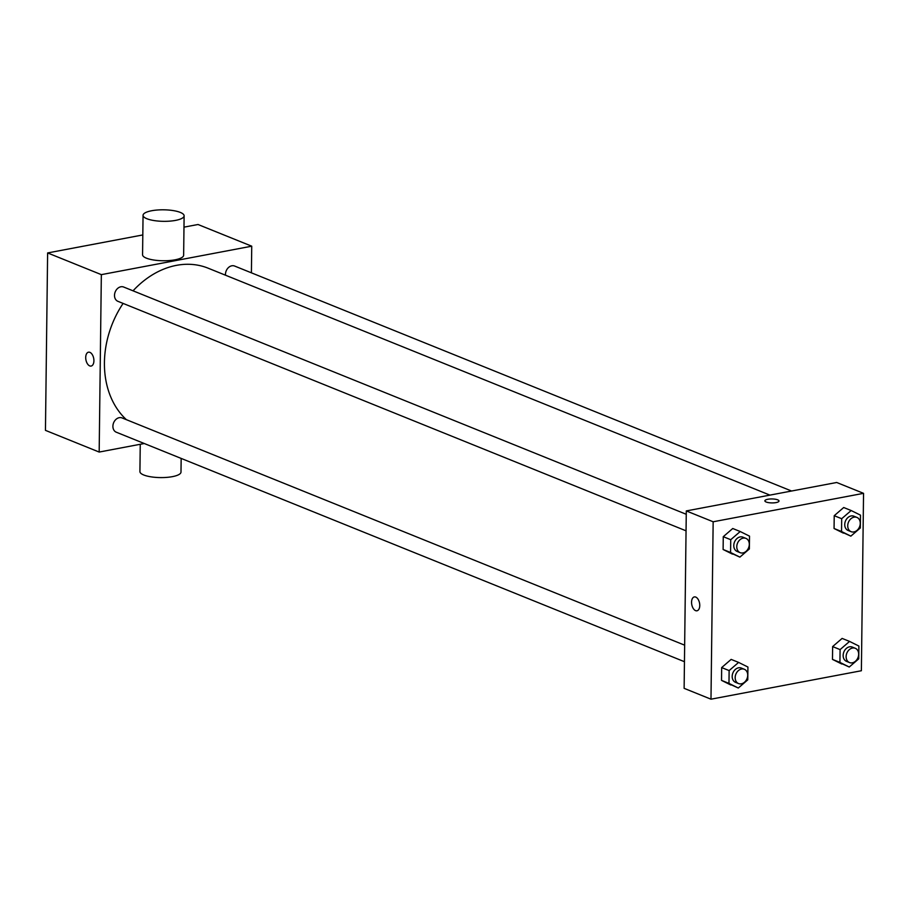 <?xml version="1.0" encoding="UTF-8"?>
<svg xmlns="http://www.w3.org/2000/svg" width="909" height="909" viewBox="0 0 909 909"><rect width="100%" height="100%" fill="white"/><g stroke="black" fill="none" stroke-linecap="round" stroke-linejoin="round"><path stroke-width="1.36" d="M144.292 443.512L99.172 452.057L45.45 430.355L47.62 252.941L142.815 234.942M183.982 227.148L198.014 224.5L251.736 246.191L251.407 272.825M99.172 452.057L101.342 274.643L47.62 252.941M89.889 352.351A7.056 3.954 79.3 0 1 93.866 359.6A7.056 3.954 79.3 0 1 91.116 366.066A7.056 3.954 79.3 0 1 85.923 359.862A7.056 3.954 79.3 0 1 88.491 352.192A7.056 3.954 79.3 0 1 89.889 352.351M769.923 495.11L208.138 268.189A87.287 68.005 112 0 0 176.471 265.348A87.287 68.005 112 0 0 133.044 290.823M123.101 303.424A87.287 68.005 112 0 0 126.396 419.674M101.342 274.643L251.736 246.191M684.659 645.174L122.056 417.924A7.704 5.999 112 0 0 119.261 417.674A7.704 5.999 112 0 0 113.091 424.514A7.704 5.999 112 0 0 116.284 432.207L684.454 661.707M686.261 514.289L123.658 287.028A7.704 5.999 112 0 0 120.863 286.778A7.704 5.999 112 0 0 114.693 293.63A7.704 5.999 112 0 0 117.886 301.311L686.056 530.822M225.489 275.2A7.704 5.999 -68 0 1 228.216 267.803A7.704 5.999 -68 0 1 234.613 266.042L791.569 491.019M184.118 215.819L183.641 255.247A20.543 5.761 -179.3 0 1 175.039 259.815A20.543 5.761 -179.3 0 1 153.678 260.008A20.543 5.761 -179.3 0 1 142.565 254.747L143.054 215.319A20.543 5.761 -179.3 0 1 163.654 209.809A20.543 5.761 -179.3 0 1 184.118 215.819A20.543 5.761 -179.3 0 1 175.528 220.398A20.543 5.761 -179.3 0 1 154.155 220.58A20.543 5.761 -179.3 0 1 143.054 215.319M140.247 444.285L139.918 471.578A20.543 5.761 0.7 0 0 160.382 477.589A20.543 5.761 0.7 0 0 180.993 472.078L181.164 458.409M91.127 366.066A7.056 3.954 79.3 0 1 85.923 359.862A7.056 3.954 79.3 0 1 88.503 352.192M684.125 688.34L686.295 510.926L836.689 482.486L863.55 493.337L861.38 670.74L710.986 699.191L684.125 688.34M710.986 699.191L713.156 521.777L686.295 510.926M695.737 597.077A7.056 3.954 79.3 0 1 699.714 604.326A7.056 3.954 79.3 0 1 696.976 610.791A7.056 3.954 79.3 0 1 691.772 604.587A7.056 3.954 79.3 0 1 694.351 596.918A7.056 3.954 79.3 0 1 695.737 597.077M841.791 664.013L832.474 659.389L832.633 646.583L842.109 638.413L832.633 646.583L832.474 659.389L849.256 667.024L839.927 662.4L840.086 649.605L849.563 641.424L858.891 646.049L858.732 658.843L849.256 667.024M732.438 554.115L723.109 549.49L723.269 536.685L732.745 528.504L723.269 536.685L723.109 549.49L739.892 557.126L730.575 552.502L730.734 539.707L740.21 531.526L749.527 536.151L749.368 548.945L739.892 557.126M713.156 521.777L863.55 493.337M730.836 685L721.519 680.375L721.666 667.581L731.143 659.4L721.666 667.581L721.519 680.375L738.301 688.022L728.973 683.398L729.132 670.592L738.608 662.411L747.925 667.036L747.777 679.841L738.301 688.022M843.393 533.129L834.064 528.504L834.223 515.698L843.7 507.517L834.223 515.698L834.064 528.504L850.847 536.14L841.529 531.515L841.689 518.709L851.165 510.528L860.482 515.153L860.334 527.959L850.847 536.14M776.047 502.586A7.056 1.977 -179.3 0 1 768.696 502.654A7.056 1.977 -179.3 0 1 764.878 500.836A7.056 1.977 -179.3 0 1 771.968 498.95A7.056 1.977 -179.3 0 1 779.002 501.018A7.056 1.977 -179.3 0 1 776.047 502.586M764.878 500.848A7.056 1.977 -179.3 0 1 771.968 498.95A7.056 1.977 -179.3 0 1 779.002 501.018M696.976 610.791A7.056 3.954 79.3 0 1 691.772 604.587A7.056 3.954 79.3 0 1 694.351 596.918M856.88 517.403L853.892 516.198A7.704 5.999 112 0 0 851.097 515.948A7.704 5.999 112 0 0 844.927 522.789A7.704 5.999 112 0 0 848.12 530.481L851.108 531.685A7.704 5.999 112 0 0 859.562 526.788A7.704 5.999 112 0 0 856.88 517.403A7.704 5.999 112 0 0 854.085 517.153A7.704 5.999 112 0 0 847.915 523.993A7.704 5.999 112 0 0 851.108 531.685M841.529 531.515L834.064 528.504M841.689 518.709L834.223 515.698M851.165 510.528L843.7 507.517M855.278 648.287L852.29 647.083A7.704 5.999 112 0 0 849.495 646.833A7.704 5.999 112 0 0 843.336 653.685A7.704 5.999 112 0 0 846.529 661.366L849.506 662.57A7.704 5.999 112 0 0 857.96 657.673A7.704 5.999 112 0 0 855.278 648.287A7.704 5.999 112 0 0 852.483 648.037A7.704 5.999 112 0 0 846.313 654.889A7.704 5.999 112 0 0 849.506 662.57M839.927 662.4L832.474 659.389M840.086 649.605L832.633 646.583M849.563 641.424L842.109 638.413M745.925 538.389L742.937 537.185A7.704 5.999 112 0 0 740.142 536.935A7.704 5.999 112 0 0 733.972 543.775A7.704 5.999 112 0 0 737.165 551.468L740.153 552.672A7.704 5.999 112 0 0 748.596 547.775A7.704 5.999 112 0 0 745.925 538.389A7.704 5.999 112 0 0 743.13 538.139A7.704 5.999 112 0 0 736.96 544.991A7.704 5.999 112 0 0 740.153 552.672M730.575 552.502L723.109 549.49M730.734 539.707L723.269 536.685M740.21 531.526L732.745 528.504M744.323 669.274L741.335 668.07A7.704 5.999 112 0 0 738.54 667.82A7.704 5.999 112 0 0 732.37 674.671A7.704 5.999 112 0 0 735.563 682.352L738.551 683.557A7.704 5.999 112 0 0 747.005 678.671A7.704 5.999 112 0 0 744.323 669.274A7.704 5.999 112 0 0 741.528 669.024A7.704 5.999 112 0 0 735.358 675.876A7.704 5.999 112 0 0 738.551 683.557M728.973 683.398L721.519 680.375M729.132 670.592L721.666 667.581M738.608 662.411L731.143 659.4"/></g></svg>
